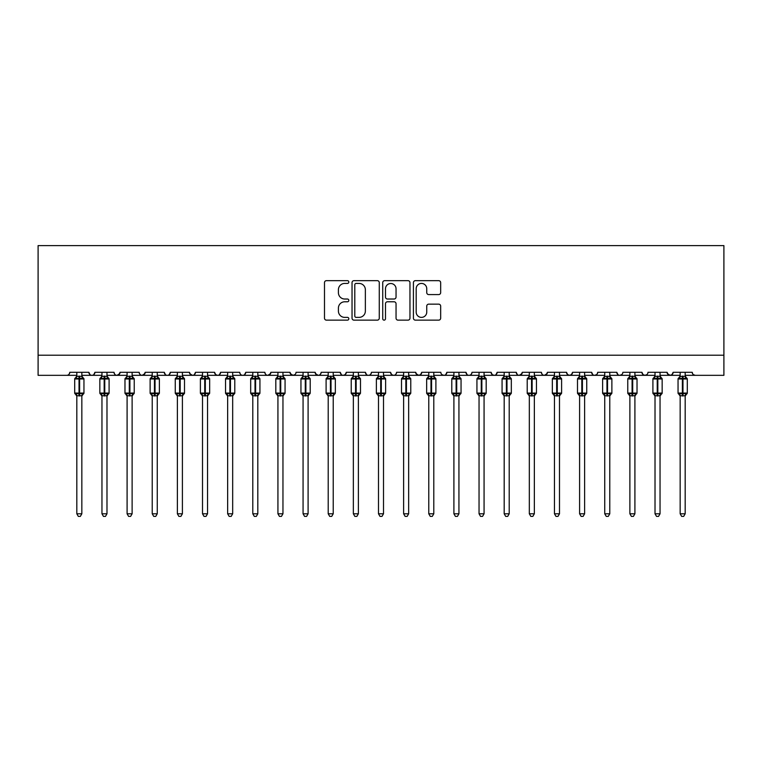 <?xml version="1.0" encoding="UTF-8"?>
<svg xmlns="http://www.w3.org/2000/svg" width="762" height="762" viewBox="0 0 762 762"><rect width="100%" height="100%" fill="white"/><g stroke="black" fill="none" stroke-linecap="round" stroke-linejoin="round"><path stroke-width="1.14" d="M348.825 282.045A1.381 1.381 0 0 0 347.443 280.664L326.469 280.664A1.972 1.972 0 0 0 324.488 282.635L324.488 318.173A1.972 1.972 0 0 0 326.469 320.145L347.443 320.145A1.381 1.381 0 0 0 348.825 318.764A1.381 1.381 0 0 0 347.443 317.383L344.729 317.383A6.315 6.315 0 0 1 338.414 311.067L338.414 308.105A6.315 6.315 0 0 1 344.729 301.781L347.443 301.781A1.381 1.381 0 0 0 348.825 300.399A1.381 1.381 0 0 0 347.443 299.018L344.729 299.018A6.315 6.315 0 0 1 338.414 292.703L338.414 289.741A6.315 6.315 0 0 1 344.729 283.426L347.443 283.426A1.381 1.381 0 0 0 348.825 282.045M438.693 294.58A1.972 1.972 0 0 0 440.665 292.608L440.665 282.635A1.972 1.972 0 0 0 438.693 280.664L415.395 280.664A1.972 1.972 0 0 0 413.423 282.635L413.423 318.173A1.972 1.972 0 0 0 415.395 320.145L438.693 320.145A1.972 1.972 0 0 0 440.665 318.173L440.665 306.124A1.972 1.972 0 0 0 438.693 304.152L428.72 304.152A1.972 1.972 0 0 0 426.749 306.124L426.749 312.096A5.277 5.277 0 0 1 421.472 317.383A5.277 5.277 0 0 1 416.185 312.096L416.185 288.703A5.277 5.277 0 0 1 421.472 283.426A5.277 5.277 0 0 1 426.749 288.703L426.749 292.608A1.972 1.972 0 0 0 428.72 294.58L438.693 294.58M38.1 355.206L723.9 355.206L723.9 245.602L38.1 245.602L38.1 375.323L66.761 375.323C68.361 375.371 69.361 374.371 69.78 372.304L88.878 372.304L89.983 374.637M379.276 282.635A1.972 1.972 0 0 0 377.295 280.664L354.006 280.664A1.972 1.972 0 0 0 352.034 282.635L352.034 318.173A1.972 1.972 0 0 0 354.006 320.145L377.295 320.145A1.972 1.972 0 0 0 379.276 318.173L379.276 282.635M384.705 280.664L407.994 280.664A1.972 1.972 0 0 1 409.966 282.635L409.966 318.173A1.972 1.972 0 0 1 407.994 320.145L398.031 320.145A1.972 1.972 0 0 1 396.05 318.173L396.05 303.762A1.972 1.972 0 0 0 394.078 301.781L387.467 301.781A1.972 1.972 0 0 0 385.486 303.762L385.486 318.764A1.381 1.381 0 0 1 384.105 320.145A1.381 1.381 0 0 1 382.724 318.764L382.724 282.635A1.972 1.972 0 0 1 384.705 280.664M81.839 375.323L91.897 375.323C90.297 375.371 89.297 374.371 88.878 372.304A3.019 3.019 0 0 0 91.897 375.323A3.019 3.019 0 0 0 94.917 372.304L114.024 372.304A3.019 3.019 0 0 0 117.034 375.323A3.019 3.019 0 0 0 120.053 372.304L139.16 372.304A3.019 3.019 0 0 0 142.18 375.323A3.019 3.019 0 0 0 145.19 372.304L164.297 372.304A3.019 3.019 0 0 0 167.316 375.323A3.019 3.019 0 0 0 170.336 372.304L189.443 372.304A3.019 3.019 0 0 0 192.453 375.323A3.019 3.019 0 0 0 195.472 372.304L214.579 372.304A3.019 3.019 0 0 0 217.599 375.323A3.019 3.019 0 0 0 220.609 372.304L239.716 372.304A3.019 3.019 0 0 0 242.735 375.323A3.019 3.019 0 0 0 245.755 372.304L264.852 372.304A3.019 3.019 0 0 0 267.872 375.323A3.019 3.019 0 0 0 270.891 372.304L289.998 372.304A3.019 3.019 0 0 0 293.008 375.323A3.019 3.019 0 0 0 296.027 372.304L315.135 372.304A3.019 3.019 0 0 0 318.154 375.323A3.019 3.019 0 0 0 321.164 372.304L340.271 372.304A3.019 3.019 0 0 0 343.291 375.323A3.019 3.019 0 0 0 346.31 372.304L365.417 372.304A3.019 3.019 0 0 0 368.427 375.323A3.019 3.019 0 0 0 371.446 372.304L390.554 372.304A3.019 3.019 0 0 0 393.573 375.323A3.019 3.019 0 0 0 396.583 372.304L415.69 372.304A3.019 3.019 0 0 0 418.709 375.323A3.019 3.019 0 0 0 421.729 372.304L440.836 372.304A3.019 3.019 0 0 0 443.846 375.323A3.019 3.019 0 0 0 446.865 372.304L465.973 372.304A3.019 3.019 0 0 0 468.992 375.323A3.019 3.019 0 0 0 472.002 372.304L491.109 372.304A3.019 3.019 0 0 0 494.128 375.323A3.019 3.019 0 0 0 497.148 372.304L516.245 372.304A3.019 3.019 0 0 0 519.265 375.323A3.019 3.019 0 0 0 522.284 372.304L541.391 372.304A3.019 3.019 0 0 0 544.401 375.323A3.019 3.019 0 0 0 547.421 372.304L566.528 372.304A3.019 3.019 0 0 0 569.547 375.323A3.019 3.019 0 0 0 572.557 372.304L591.664 372.304A3.019 3.019 0 0 0 594.684 375.323A3.019 3.019 0 0 0 597.703 372.304L616.81 372.304A3.019 3.019 0 0 0 619.82 375.323A3.019 3.019 0 0 0 622.84 372.304L641.947 372.304A3.019 3.019 0 0 0 644.966 375.323A3.019 3.019 0 0 0 647.976 372.304L667.083 372.304A3.019 3.019 0 0 0 670.103 375.323A3.019 3.019 0 0 0 673.122 372.304L692.22 372.304L692.782 374.056M673.122 372.304L672.017 374.637L670.103 375.323L667.407 373.666M667.083 372.304L668.188 374.637M641.947 372.304L643.052 374.637L644.966 375.323L646.909 374.609M609.771 375.323L619.82 375.323C618.22 375.371 617.22 374.371 616.81 372.304L617.906 374.637M597.703 372.304L597.141 374.056M584.625 375.323L594.684 375.323C593.084 375.371 592.074 374.371 591.664 372.304L592.769 374.637M572.557 372.304L571.462 374.637M566.528 372.304L567.633 374.637M547.421 372.304L546.316 374.637M534.352 375.323L544.401 375.323C542.801 375.371 541.801 374.371 541.391 372.304L541.953 374.056M522.284 372.304L521.179 374.637M509.207 375.323L519.265 375.323C517.665 375.371 516.665 374.371 516.245 372.304L517.35 374.637M484.07 375.323L494.128 375.323C495.729 375.371 496.729 374.371 497.148 372.304L496.043 374.637M491.109 372.304L492.214 374.637L494.128 375.323L504.187 375.323M458.934 375.323L468.992 375.323C467.392 375.371 466.382 374.371 465.973 372.304L467.077 374.637M433.797 375.323L443.846 375.323C445.446 375.371 446.456 374.371 446.865 372.304L445.76 374.637M421.729 372.304L420.624 374.637M415.69 372.304L416.795 374.637M390.554 372.304L391.658 374.637M358.378 375.323L368.427 375.323C366.827 375.371 365.827 374.371 365.417 372.304L366.512 374.637M346.31 372.304L345.205 374.637M333.232 375.323L343.291 375.323C341.69 375.371 340.69 374.371 340.271 372.304L341.376 374.637M315.135 372.304L316.24 374.637M289.998 372.304L291.103 374.637M270.891 372.304L269.786 374.637M232.677 375.323L242.735 375.323C244.335 375.371 245.335 374.371 245.755 372.304L244.65 374.637M207.54 375.323L217.599 375.323C219.199 375.371 220.199 374.371 220.609 372.304L219.513 374.637M214.579 372.304L215.684 374.637M182.404 375.323L192.453 375.323C194.053 375.371 195.062 374.371 195.472 372.304L194.367 374.637M189.443 372.304L190.538 374.637M157.258 375.323L167.316 375.323C168.916 375.371 169.926 374.371 170.336 372.304L169.231 374.637M177.375 375.323L167.316 375.323C165.716 375.371 164.706 374.371 164.297 372.304L165.402 374.637M145.19 372.304L144.094 374.637M120.053 372.304L118.948 374.637M101.956 375.323L91.897 375.323C93.497 375.371 94.507 374.371 94.917 372.304L93.812 374.637M692.22 372.304A3.019 3.019 0 0 0 695.239 375.323L693.296 374.609M723.9 355.206L723.9 375.323L685.181 375.323M66.761 375.323C68.361 375.371 69.361 374.371 69.78 372.304A3.019 3.019 0 0 1 66.761 375.323L76.819 375.323M106.985 375.323L117.034 375.323L119.729 373.666M127.092 375.323L117.034 375.323C115.433 375.371 114.433 374.371 114.024 372.304M132.121 375.323L142.18 375.323L144.866 373.666M152.229 375.323L142.18 375.323C140.579 375.371 139.57 374.371 139.16 372.304M202.511 375.323L192.453 375.323L189.767 373.666M227.648 375.323L217.599 375.323L215.656 374.609M252.793 375.323L242.735 375.323C241.135 375.371 240.125 374.371 239.716 372.304M257.813 375.323L267.872 375.323L270.567 373.666M277.93 375.323L267.872 375.323C266.271 375.371 265.271 374.371 264.852 372.304M282.959 375.323L293.008 375.323L294.951 374.609M303.066 375.323L293.008 375.323L290.322 373.666M308.096 375.323L318.154 375.323C319.754 375.371 320.754 374.371 321.164 372.304M328.203 375.323L318.154 375.323L315.458 373.666M353.349 375.323L343.291 375.323L345.234 374.609M378.485 375.323L368.427 375.323C370.027 375.371 371.037 374.371 371.446 372.304M383.515 375.323L393.573 375.323C395.173 375.371 396.173 374.371 396.583 372.304M403.622 375.323L393.573 375.323L391.63 374.609M408.651 375.323L418.709 375.323L420.653 374.609M428.768 375.323L418.709 375.323L416.023 373.666M453.904 375.323L443.846 375.323L441.903 374.609M479.041 375.323L468.992 375.323C470.592 375.371 471.592 374.371 472.002 372.304M529.323 375.323L519.265 375.323L521.96 373.666M554.46 375.323L544.401 375.323L547.097 373.666M559.489 375.323L569.547 375.323L571.49 374.609M579.596 375.323L569.547 375.323L567.604 374.609M604.742 375.323L594.684 375.323L596.627 374.609M629.879 375.323L619.82 375.323L621.763 374.609M356.178 283.426A1.381 1.381 0 0 0 354.797 284.807L354.797 316.001A1.381 1.381 0 0 0 356.178 317.383L359.035 317.383A6.315 6.315 0 0 0 365.36 311.067L365.36 289.741A6.315 6.315 0 0 0 359.035 283.426L356.178 283.426M396.05 288.808A5.277 5.277 0 0 0 390.773 283.521A5.277 5.277 0 0 0 385.486 288.808L385.486 297.047A1.972 1.972 0 0 0 387.467 299.018L394.078 299.018A1.972 1.972 0 0 0 396.05 297.047L396.05 288.808M76.819 396.088L74.705 393.068L83.953 393.068L83.953 378.99L83.296 378.047A1.01 1.01 0 0 1 83.953 378.99L74.705 378.99A1.01 1.01 0 0 1 75.362 378.047L74.705 378.99L74.705 393.068A1.01 1.01 0 0 0 75.362 394.011L76.086 393.268L79.029 393.973L82.572 393.268L83.001 393.906A2.21 2.105 0 0 0 81.839 395.764L76.819 395.764A2.21 2.105 0 0 0 75.657 393.906M83.953 393.068A1.01 1.01 0 0 1 83.296 394.011L83.953 393.068L83.953 378.99M76.819 376.285L81.839 376.285A2.21 2.105 180 0 0 83.001 378.142L82.572 378.79L79.629 378.085L76.086 378.79L75.657 378.142A2.21 2.105 180 0 0 76.819 376.285L76.819 372.304M81.839 395.754L81.839 513.788L76.819 513.788L76.819 395.754M81.839 372.304L81.839 376.304M76.086 378.79L76.81 376.39M82.163 377.657L82.572 378.79M76.086 393.268L76.81 395.659M82.572 393.268L81.848 395.659M81.839 513.788L80.334 516.398L78.324 516.398L76.819 513.788M101.956 396.088L99.841 393.068L109.09 393.068L109.09 378.99L108.433 378.047A1.01 1.01 0 0 1 109.09 378.99L99.841 378.99A1.01 1.01 0 0 1 100.498 378.047L99.841 378.99L99.841 393.068A1.01 1.01 0 0 0 100.498 394.011L101.222 393.268L104.165 393.973L107.709 393.268L108.147 393.906A2.21 2.105 0 0 0 106.985 395.764L101.956 395.764A2.21 2.105 0 0 0 100.794 393.906M109.09 393.068A1.01 1.01 0 0 1 108.433 394.011L109.09 393.068L109.09 378.99M101.956 376.285L106.985 376.285A2.21 2.105 180 0 0 108.147 378.142L107.709 378.79L104.765 378.085L101.222 378.79L100.794 378.142A2.21 2.105 180 0 0 101.956 376.285L101.956 372.304M127.092 396.088L124.978 393.068L134.236 393.068L134.236 378.99L133.569 378.047A1.01 1.01 0 0 1 134.236 378.99L124.978 378.99A1.01 1.01 0 0 1 125.644 378.047L124.978 378.99L124.978 393.068A1.01 1.01 0 0 0 125.644 394.011L126.368 393.268L129.302 393.973L132.855 393.268L133.283 393.906A2.21 2.105 0 0 0 132.121 395.764L127.092 395.764A2.21 2.105 0 0 0 125.93 393.906M134.236 393.068A1.01 1.01 0 0 1 133.569 394.011L134.236 393.068L134.236 378.99M127.092 376.285L132.121 376.285A2.21 2.105 180 0 0 133.283 378.142L132.855 378.79L129.911 378.085L126.368 378.79L125.93 378.142A2.21 2.105 180 0 0 127.092 376.285L127.092 372.304M152.229 396.088L150.124 393.068L159.372 393.068L159.372 378.99L158.715 378.047A1.01 1.01 0 0 1 159.372 378.99L150.124 378.99A1.01 1.01 0 0 1 150.781 378.047L150.124 378.99L150.124 393.068A1.01 1.01 0 0 0 150.781 394.011L151.505 393.268L154.448 393.973L157.991 393.268L158.42 393.906A2.21 2.105 0 0 0 157.258 395.764L152.229 395.764A2.21 2.105 0 0 0 151.066 393.906M159.372 393.068A1.01 1.01 0 0 1 158.715 394.011L159.372 393.068L159.372 378.99M152.229 376.285L157.258 376.285A2.21 2.105 180 0 0 158.42 378.142L157.991 378.79L155.048 378.085L151.505 378.79L151.066 378.142A2.21 2.105 180 0 0 152.229 376.285L152.229 372.304M177.375 396.088L175.26 393.068L184.509 393.068L184.509 378.99L183.852 378.047A1.01 1.01 0 0 1 184.509 378.99L175.26 378.99A1.01 1.01 0 0 1 175.917 378.047L175.26 378.99L175.26 393.068A1.01 1.01 0 0 0 175.917 394.011L176.641 393.268L179.584 393.973L183.128 393.268L183.566 393.906A2.21 2.105 0 0 0 182.404 395.764L177.375 395.764A2.21 2.105 0 0 0 176.213 393.906M184.509 393.068A1.01 1.01 0 0 1 183.852 394.011L184.509 393.068L184.509 378.99M177.375 376.285L182.404 376.285A2.21 2.105 180 0 0 183.566 378.142L183.128 378.79L180.184 378.085L176.641 378.79L176.213 378.142A2.21 2.105 180 0 0 177.375 376.285L177.375 372.304M106.985 395.754L106.985 513.788L101.956 513.788L101.956 395.754M106.985 372.304L106.985 376.304M101.222 378.79L101.956 376.39M107.299 377.657L107.709 378.79M101.222 393.268L101.956 395.659M107.709 393.268L106.985 395.659M106.985 513.788L105.47 516.398L103.461 516.398L101.956 513.788M132.121 395.754L132.121 513.788L127.092 513.788L127.092 395.754M132.121 372.304L132.121 376.304M126.368 378.79L127.092 376.39M132.436 377.657L132.855 378.79M126.368 393.268L127.092 395.659M132.855 393.268L132.121 395.659M132.121 513.788L130.607 516.398L128.607 516.398L127.092 513.788M157.258 395.754L157.258 513.788L152.229 513.788L152.229 395.754M157.258 372.304L157.258 376.304M151.505 378.79L152.229 376.39M157.582 377.657L157.991 378.79M151.505 393.268L152.229 395.659M157.991 393.268L157.258 395.659M157.258 513.788L155.753 516.398L153.743 516.398L152.229 513.788M182.404 395.754L182.404 513.788L177.375 513.788L177.375 395.754M182.404 372.304L182.404 376.304M176.641 378.79L177.375 376.39M182.718 377.657L183.128 378.79M176.641 393.268L177.375 395.659M183.128 393.268L182.404 395.659M182.404 513.788L180.889 516.398L178.88 516.398L177.375 513.788M202.511 396.088L200.396 393.068L209.655 393.068L209.655 378.99L208.988 378.047A1.01 1.01 0 0 1 209.655 378.99L200.396 378.99A1.01 1.01 0 0 1 201.063 378.047L200.396 378.99L200.396 393.068A1.01 1.01 0 0 0 201.063 394.011L201.778 393.268L204.721 393.973L208.264 393.268L208.702 393.906A2.21 2.105 0 0 0 207.54 395.764L202.511 395.764A2.21 2.105 0 0 0 201.349 393.906M209.655 393.068A1.01 1.01 0 0 1 208.988 394.011L209.655 393.068L209.655 378.99M202.511 376.285L207.54 376.285A2.21 2.105 180 0 0 208.702 378.142L208.264 378.79L205.33 378.085L201.778 378.79L201.349 378.142A2.21 2.105 180 0 0 202.511 376.285L202.511 372.304M207.54 395.754L207.54 513.788L202.511 513.788L202.511 395.754M207.54 372.304L207.54 376.304M201.778 378.79L202.511 376.39M207.855 377.657L208.264 378.79M201.778 393.268L202.511 395.659M208.264 393.268L207.54 395.659M207.54 513.788L206.026 516.398L204.016 516.398L202.511 513.788M227.648 396.088L225.542 393.068L234.791 393.068L234.791 378.99L234.134 378.047A1.01 1.01 0 0 1 234.791 378.99L225.542 378.99A1.01 1.01 0 0 1 226.2 378.047L225.542 378.99L225.542 393.068A1.01 1.01 0 0 0 226.2 394.011L226.924 393.268L229.867 393.973L233.41 393.268L233.839 393.906A2.21 2.105 0 0 0 232.677 395.764L227.648 395.764A2.21 2.105 0 0 0 226.485 393.906M234.791 393.068A1.01 1.01 0 0 1 234.134 394.011L234.791 393.068L234.791 378.99M227.648 376.285L232.677 376.285A2.21 2.105 180 0 0 233.839 378.142L233.41 378.79L230.467 378.085L226.924 378.79L226.485 378.142A2.21 2.105 180 0 0 227.648 376.285L227.648 372.304M232.677 395.754L232.677 513.788L227.648 513.788L227.648 395.754M232.677 372.304L232.677 376.304M226.924 378.79L227.648 376.39M233.001 377.657L233.41 378.79M226.924 393.268L227.648 395.659M233.41 393.268L232.677 395.659M232.677 513.788L231.172 516.398L229.162 516.398L227.648 513.788M252.793 396.088L250.679 393.068L259.928 393.068L259.928 378.99L259.27 378.047A1.01 1.01 0 0 1 259.928 378.99L250.679 378.99A1.01 1.01 0 0 1 251.336 378.047L250.679 378.99L250.679 393.068A1.01 1.01 0 0 0 251.336 394.011L252.06 393.268L255.003 393.973L258.547 393.268L258.975 393.906A2.21 2.105 0 0 0 257.813 395.764L252.793 395.764A2.21 2.105 0 0 0 251.631 393.906M259.928 393.068A1.01 1.01 0 0 1 259.27 394.011L259.928 393.068L259.928 378.99M252.793 376.285L257.813 376.285A2.21 2.105 180 0 0 258.975 378.142L258.547 378.79L255.603 378.085L252.06 378.79L251.631 378.142A2.21 2.105 180 0 0 252.793 376.285L252.793 372.304M257.813 395.754L257.813 513.788L252.793 513.788L252.793 395.754M257.813 372.304L257.813 376.304M252.06 378.79L252.784 376.39M258.137 377.657L258.547 378.79M252.06 393.268L252.784 395.659M258.547 393.268L257.823 395.659M257.813 513.788L256.308 516.398L254.298 516.398L252.793 513.788M277.93 396.088L275.815 393.068L285.064 393.068L285.064 378.99L284.407 378.047A1.01 1.01 0 0 1 285.064 378.99L275.815 378.99A1.01 1.01 0 0 1 276.473 378.047L275.815 378.99L275.815 393.068A1.01 1.01 0 0 0 276.473 394.011L277.197 393.268L280.14 393.973L283.683 393.268L284.121 393.906A2.21 2.105 0 0 0 282.959 395.764L277.93 395.764A2.21 2.105 0 0 0 276.768 393.906M285.064 393.068A1.01 1.01 0 0 1 284.407 394.011L285.064 393.068L285.064 378.99M277.93 376.285L282.959 376.285A2.21 2.105 180 0 0 284.121 378.142L283.683 378.79L280.74 378.085L277.197 378.79L276.768 378.142A2.21 2.105 180 0 0 277.93 376.285L277.93 372.304M282.959 395.754L282.959 513.788L277.93 513.788L277.93 395.754M282.959 372.304L282.959 376.304M277.197 378.79L277.93 376.39M283.273 377.657L283.683 378.79M277.197 393.268L277.93 395.659M283.683 393.268L282.959 395.659M282.959 513.788L281.445 516.398L279.435 516.398L277.93 513.788M303.066 396.088L300.952 393.068L310.21 393.068L310.21 378.99L309.543 378.047A1.01 1.01 0 0 1 310.21 378.99L300.952 378.99A1.01 1.01 0 0 1 301.619 378.047L300.952 378.99L300.952 393.068A1.01 1.01 0 0 0 301.619 394.011L302.343 393.268L305.276 393.973L308.829 393.268L309.258 393.906A2.21 2.105 0 0 0 308.096 395.764L303.066 395.764A2.21 2.105 0 0 0 301.904 393.906M310.21 393.068A1.01 1.01 0 0 1 309.543 394.011L310.21 393.068L310.21 378.99M303.066 376.285L308.096 376.285A2.21 2.105 180 0 0 309.258 378.142L308.829 378.79L305.886 378.085L302.343 378.79L301.904 378.142A2.21 2.105 180 0 0 303.066 376.285L303.066 372.304M308.096 395.754L308.096 513.788L303.066 513.788L303.066 395.754M308.096 372.304L308.096 376.304M302.343 378.79L303.066 376.39M308.41 377.657L308.829 378.79M302.343 393.268L303.066 395.659L302.343 393.268M308.829 393.268L308.096 395.659M308.096 513.788L306.591 516.398L304.581 516.398L303.066 513.788M328.203 396.088L326.098 393.068L335.347 393.068L335.347 378.99L334.689 378.047A1.01 1.01 0 0 1 335.347 378.99L326.098 378.99A1.01 1.01 0 0 1 326.755 378.047L326.098 378.99L326.098 393.068A1.01 1.01 0 0 0 326.755 394.011L327.479 393.268L330.422 393.973L333.966 393.268L334.394 393.906A2.21 2.105 0 0 0 333.232 395.764L328.203 395.764A2.21 2.105 0 0 0 327.05 393.906M335.347 393.068A1.01 1.01 0 0 1 334.689 394.011L335.347 393.068L335.347 378.99M328.203 376.285L333.232 376.285A2.21 2.105 180 0 0 334.394 378.142L333.966 378.79L331.022 378.085L327.479 378.79L327.05 378.142A2.21 2.105 180 0 0 328.203 376.285L328.203 372.304M333.232 395.754L333.232 513.788L328.203 513.788L328.203 395.754M333.232 372.304L333.232 376.304M327.479 378.79L328.203 376.39M333.556 377.657L333.966 378.79M327.479 393.268L328.203 395.659L327.479 393.268M333.966 393.268L333.242 395.659M333.232 513.788L331.727 516.398L329.717 516.398L328.203 513.788M353.349 396.088L351.234 393.068L360.483 393.068L360.483 378.99L359.826 378.047A1.01 1.01 0 0 1 360.483 378.99L351.234 378.99A1.01 1.01 0 0 1 351.892 378.047L351.234 378.99L351.234 393.068A1.01 1.01 0 0 0 351.892 394.011L352.615 393.268L355.559 393.973L359.102 393.268L359.54 393.906A2.21 2.105 0 0 0 358.378 395.764L353.349 395.764A2.21 2.105 0 0 0 352.187 393.906M360.483 393.068A1.01 1.01 0 0 1 359.826 394.011L360.483 393.068M353.349 376.285L358.378 376.285A2.21 2.105 180 0 0 359.54 378.142L359.102 378.79L356.159 378.085L352.615 378.79L352.187 378.142A2.21 2.105 180 0 0 353.349 376.285L353.349 372.304M358.378 395.754L358.378 513.788L353.349 513.788L353.349 395.754M358.378 372.304L358.378 376.304M352.615 378.79L353.349 376.39M358.692 377.657L359.102 378.79M352.615 393.268L353.349 395.659L352.615 393.268M359.102 393.268L358.378 395.659M358.378 513.788L356.864 516.398L354.854 516.398L353.349 513.788M378.485 396.088L376.371 393.068L385.629 393.068L385.629 378.99L384.962 378.047A1.01 1.01 0 0 1 385.629 378.99L376.371 378.99A1.01 1.01 0 0 1 377.038 378.047L376.371 378.99L376.371 393.068A1.01 1.01 0 0 0 377.038 394.011L377.752 393.268L380.695 393.973L384.248 393.268L384.677 393.906A2.21 2.105 0 0 0 383.515 395.764L378.485 395.764A2.21 2.105 0 0 0 377.323 393.906M385.629 393.068A1.01 1.01 0 0 1 384.962 394.011L385.629 393.068L385.629 378.99M378.485 376.285L383.515 376.285A2.21 2.105 180 0 0 384.677 378.142L384.248 378.79L381.305 378.085L377.752 378.79L377.323 378.142A2.21 2.105 180 0 0 378.485 376.285L378.485 372.304M383.515 395.754L383.515 513.788L378.485 513.788L378.485 395.754M383.515 372.304L383.515 376.304M377.752 378.79L378.485 376.39M383.829 377.657L384.248 378.79M377.752 393.268L378.485 395.659L377.752 393.268M384.248 393.268L383.515 395.659M383.515 513.788L382 516.398L380 516.398L378.485 513.788M403.622 396.088L401.517 393.068L410.766 393.068L410.766 378.99L410.108 378.047A1.01 1.01 0 0 1 410.766 378.99L401.517 378.99A1.01 1.01 0 0 1 402.174 378.047L401.517 378.99L401.517 393.068A1.01 1.01 0 0 0 402.174 394.011L402.898 393.268L405.841 393.973L409.385 393.268L409.813 393.906A2.21 2.105 0 0 0 408.651 395.764L403.622 395.764A2.21 2.105 0 0 0 402.46 393.906M410.766 393.068A1.01 1.01 0 0 1 410.108 394.011L410.766 393.068L410.766 378.99M403.622 376.285L408.651 376.285A2.21 2.105 180 0 0 409.813 378.142L409.385 378.79L406.441 378.085L402.898 378.79L402.46 378.142A2.21 2.105 180 0 0 403.622 376.285L403.622 372.304M408.651 395.754L408.651 513.788L403.622 513.788L403.622 395.754M408.651 372.304L408.651 376.304M402.898 378.79L403.622 376.39M408.975 377.657L409.385 378.79M402.898 393.268L403.622 395.659L402.898 393.268M409.385 393.268L408.651 395.659M408.651 513.788L407.146 516.398L405.136 516.398L403.622 513.788M428.768 396.088L426.653 393.068L435.902 393.068L435.902 378.99L435.245 378.047A1.01 1.01 0 0 1 435.902 378.99L426.653 378.99A1.01 1.01 0 0 1 427.311 378.047L426.653 378.99L426.653 393.068A1.01 1.01 0 0 0 427.311 394.011L428.034 393.268L430.978 393.973L434.521 393.268L434.95 393.906A2.21 2.105 0 0 0 433.797 395.764L428.768 395.764A2.21 2.105 0 0 0 427.606 393.906M435.902 393.068A1.01 1.01 0 0 1 435.245 394.011L435.902 393.068L435.902 378.99M428.768 376.285L433.797 376.285A2.21 2.105 180 0 0 434.95 378.142L434.521 378.79L431.578 378.085L428.034 378.79L427.606 378.142A2.21 2.105 180 0 0 428.768 376.285L428.768 372.304M433.797 395.754L433.797 513.788L428.768 513.788L428.768 395.754M433.797 372.304L433.797 376.304M428.034 378.79L428.758 376.39M434.111 377.657L434.521 378.79M428.034 393.268L428.758 395.659L428.034 393.268M434.521 393.268L433.797 395.659M433.797 513.788L432.283 516.398L430.273 516.398L428.768 513.788M453.904 396.088L451.79 393.068L461.048 393.068L461.048 378.99L460.381 378.047A1.01 1.01 0 0 1 461.048 378.99L451.79 378.99L451.79 393.068A1.01 1.01 0 0 0 452.457 394.011L453.171 393.268L456.114 393.973L459.657 393.268L460.096 393.906A2.21 2.105 0 0 0 458.934 395.764L453.904 395.764A2.21 2.105 0 0 0 452.742 393.906M461.048 393.068A1.01 1.01 0 0 1 460.381 394.011L461.048 393.068L461.048 378.99M453.904 376.285L458.934 376.285A2.21 2.105 180 0 0 460.096 378.142L459.657 378.79L456.724 378.085L453.171 378.79L452.457 378.047A1.01 1.01 0 0 0 451.79 378.99L452.742 378.142A2.21 2.105 180 0 0 453.904 376.285L453.904 372.304M458.934 395.754L458.934 513.788L453.904 513.788L453.904 395.754M458.934 372.304L458.934 376.304M453.171 378.79L453.904 376.39M459.248 377.657L459.657 378.79M453.171 393.268L453.904 395.659L453.171 393.268M459.657 393.268L458.934 395.659M458.934 513.788L457.419 516.398L455.409 516.398L453.904 513.788M479.041 396.088L476.936 393.068L486.185 393.068L486.185 378.99L485.527 378.047A1.01 1.01 0 0 1 486.185 378.99L476.936 378.99A1.01 1.01 0 0 1 477.593 378.047L476.936 378.99L476.936 393.068A1.01 1.01 0 0 0 477.593 394.011L478.317 393.268L481.26 393.973L484.803 393.268L485.232 393.906A2.21 2.105 0 0 0 484.07 395.764L479.041 395.764A2.21 2.105 0 0 0 477.879 393.906M486.185 393.068A1.01 1.01 0 0 1 485.527 394.011L486.185 393.068M479.041 376.285L484.07 376.285A2.21 2.105 180 0 0 485.232 378.142L484.803 378.79L481.86 378.085L478.317 378.79L477.879 378.142A2.21 2.105 180 0 0 479.041 376.285L479.041 372.304M484.07 395.754L484.07 513.788L479.041 513.788L479.041 395.754M484.07 372.304L484.07 376.304M478.317 378.79L479.041 376.39M484.384 377.657L484.803 378.79M478.317 393.268L479.041 395.659L478.317 393.268M484.803 393.268L484.07 395.659M484.07 513.788L482.565 516.398L480.555 516.398L479.041 513.788M504.187 396.088L502.072 393.068L511.321 393.068L511.321 378.99L510.664 378.047A1.01 1.01 0 0 1 511.321 378.99L502.072 378.99A1.01 1.01 0 0 1 502.729 378.047L502.072 378.99L502.072 393.068A1.01 1.01 0 0 0 502.729 394.011L503.453 393.268L506.397 393.973L509.94 393.268L510.369 393.906A2.21 2.105 0 0 0 509.207 395.764L504.187 395.764A2.21 2.105 0 0 0 503.025 393.906M511.321 393.068A1.01 1.01 0 0 1 510.664 394.011L511.321 393.068M504.187 376.285L509.207 376.285A2.21 2.105 180 0 0 510.369 378.142L509.94 378.79L506.997 378.085L503.453 378.79L503.025 378.142A2.21 2.105 180 0 0 504.187 376.285L504.187 372.304M529.323 396.088L527.209 393.068L536.458 393.068L536.458 378.99L535.8 378.047A1.01 1.01 0 0 1 536.458 378.99L527.209 378.99A1.01 1.01 0 0 1 527.866 378.047L527.209 378.99L527.209 393.068A1.01 1.01 0 0 0 527.866 394.011L528.59 393.268L531.533 393.973L535.076 393.268L535.515 393.906A2.21 2.105 0 0 0 534.352 395.764L529.323 395.764A2.21 2.105 0 0 0 528.161 393.906M536.458 393.068A1.01 1.01 0 0 1 535.8 394.011L536.458 393.068L536.458 378.99M529.323 376.285L534.352 376.285A2.21 2.105 180 0 0 535.515 378.142L535.076 378.79L532.133 378.085L528.59 378.79L528.161 378.142A2.21 2.105 180 0 0 529.323 376.285L529.323 372.304M559.489 372.304L559.489 376.304A2.21 2.105 180 0 0 560.651 378.142L560.222 378.79L557.279 378.085L553.736 378.79L553.012 378.047A1.01 1.01 0 0 0 552.345 378.99L552.345 393.068L553.012 394.011L552.345 393.068L561.604 393.068L561.604 378.99L560.937 378.047A1.01 1.01 0 0 1 561.604 378.99L552.345 378.99L552.345 393.068A1.01 1.01 0 0 0 553.012 394.011L553.736 393.268L556.67 393.973L560.222 393.268L560.651 393.906A2.21 2.105 0 0 0 559.489 395.764L554.46 395.764A2.21 2.105 0 0 0 553.298 393.906M561.604 393.068A1.01 1.01 0 0 1 560.937 394.011L561.604 393.068L561.604 378.99M554.46 372.304L554.46 376.39L559.489 376.285M577.491 393.068L578.148 394.011L577.491 393.068L586.74 393.068L586.74 378.99L586.083 378.047A1.01 1.01 0 0 1 586.74 378.99L577.491 378.99A1.01 1.01 0 0 1 578.148 378.047L577.491 378.99L577.491 393.068A1.01 1.01 0 0 0 578.148 394.011L578.872 393.268L581.816 393.973L585.359 393.268L585.788 393.906A2.21 2.105 0 0 0 584.625 395.764L579.596 395.764A2.21 2.105 0 0 0 578.434 393.906M586.74 393.068A1.01 1.01 0 0 1 586.083 394.011L586.74 393.068M579.596 376.285L584.625 376.285A2.21 2.105 180 0 0 585.788 378.142L585.359 378.79L582.416 378.085L578.872 378.79L578.434 378.142A2.21 2.105 180 0 0 579.596 376.285L579.596 372.304M609.771 372.304L609.771 376.304A2.21 2.105 180 0 0 610.933 378.142L610.495 378.79L607.552 378.085L604.009 378.79L603.285 378.047A1.01 1.01 0 0 0 602.628 378.99L602.628 393.068L603.285 394.011L602.628 393.068L611.876 393.068L611.876 378.99L611.219 378.047A1.01 1.01 0 0 1 611.876 378.99L602.628 378.99L602.628 393.068A1.01 1.01 0 0 0 603.285 394.011L604.009 393.268L606.952 393.973L610.495 393.268L610.933 393.906A2.21 2.105 0 0 0 609.771 395.764L604.742 395.764A2.21 2.105 0 0 0 603.58 393.906M611.876 393.068A1.01 1.01 0 0 1 611.219 394.011L611.876 393.068M604.742 372.304L604.742 376.39L609.771 376.285M627.764 393.068L628.431 394.011L627.764 393.068L637.022 393.068L637.022 378.99L636.356 378.047A1.01 1.01 0 0 1 637.022 378.99L627.764 378.99A1.01 1.01 0 0 1 628.431 378.047L627.764 378.99L627.764 393.068A1.01 1.01 0 0 0 628.431 394.011L629.145 393.268L632.089 393.973L635.632 393.268L636.07 393.906A2.21 2.105 0 0 0 634.908 395.764L629.879 395.764A2.21 2.105 0 0 0 628.717 393.906M637.022 393.068A1.01 1.01 0 0 1 636.356 394.011L637.022 393.068L637.022 378.99M629.879 376.285L634.908 376.285A2.21 2.105 180 0 0 636.07 378.142L635.632 378.79L632.698 378.085L629.145 378.79L628.717 378.142A2.21 2.105 180 0 0 629.879 376.285L629.879 372.304M652.91 393.068L653.567 394.011L652.91 393.068L662.159 393.068L662.159 378.99L661.502 378.047A1.01 1.01 0 0 1 662.159 378.99L652.91 378.99A1.01 1.01 0 0 1 653.567 378.047L652.91 378.99L652.91 393.068A1.01 1.01 0 0 0 653.567 394.011L654.291 393.268L657.235 393.973L660.778 393.268L661.206 393.906A2.21 2.105 0 0 0 660.044 395.764L655.015 395.764A2.21 2.105 0 0 0 653.853 393.906M662.159 393.068A1.01 1.01 0 0 1 661.502 394.011L662.159 393.068M655.015 376.285L660.044 376.285A2.21 2.105 180 0 0 661.206 378.142L660.778 378.79L657.835 378.085L654.291 378.79L653.853 378.142A2.21 2.105 180 0 0 655.015 376.285L655.015 372.304M509.207 395.754L509.207 513.788L504.187 513.788L504.187 395.754M509.207 372.304L509.207 376.304M503.453 378.79L504.177 376.39M509.53 377.657L509.94 378.79M503.453 393.268L504.177 395.659L503.453 393.268M509.94 393.268L509.216 395.659M509.207 513.788L507.702 516.398L505.692 516.398L504.187 513.788M534.352 395.754L534.352 513.788L529.323 513.788L529.323 395.754M534.352 372.304L534.352 376.304M528.59 378.79L529.323 376.39M534.667 377.657L535.076 378.79M528.59 393.268L529.323 395.659L528.59 393.268M535.076 393.268L534.352 395.659M534.352 513.788L532.838 516.398L530.828 516.398L529.323 513.788M559.489 395.754L559.489 513.788L554.46 513.788L554.46 395.754M552.345 378.99L553.298 378.142A2.21 2.105 180 0 0 554.46 376.285L554.46 376.285M553.736 378.79L554.46 376.39M559.803 377.657L560.222 378.79M553.736 393.268L554.46 395.659L553.736 393.268M560.222 393.268L559.489 395.659M559.489 513.788L557.984 516.398L555.974 516.398L554.46 513.788M584.625 395.754L584.625 513.788L579.596 513.788L579.596 395.754M584.625 372.304L584.625 376.304M578.872 378.79L579.596 376.39M584.949 377.657L585.359 378.79M578.872 393.268L579.596 395.659L578.872 393.268M585.359 393.268L584.625 395.659M584.625 513.788L583.121 516.398L581.111 516.398L579.596 513.788M609.771 395.754L609.771 513.788L604.742 513.788L604.742 395.754M602.628 378.99L603.58 378.142A2.21 2.105 180 0 0 604.742 376.285L604.742 376.285M604.009 378.79L604.742 376.39M610.086 377.657L610.495 378.79M604.009 393.268L604.742 395.659L604.009 393.268M610.495 393.268L609.771 395.659M609.771 513.788L608.257 516.398L606.247 516.398L604.742 513.788M634.908 395.754L634.908 513.788L629.879 513.788L629.879 395.754M634.908 372.304L634.908 376.304M629.145 378.79L629.879 376.39M635.222 377.657L635.632 378.79M629.145 393.268L629.879 395.659L629.145 393.268M635.632 393.268L634.908 395.659M634.908 513.788L633.393 516.398L631.393 516.398L629.879 513.788M660.044 395.754L660.044 513.788L655.015 513.788L655.015 395.754M660.044 372.304L660.044 376.304M654.291 378.79L655.015 376.39M660.368 377.657L660.778 378.79M654.291 393.268L655.015 395.659L654.291 393.268M660.778 393.268L660.044 395.659M660.044 513.788L658.539 516.398L656.53 516.398L655.015 513.788M685.181 372.304L685.181 376.304A2.21 2.105 180 0 0 686.343 378.142L685.914 378.79L682.971 378.085L679.428 378.79L678.704 378.047A1.01 1.01 0 0 0 678.047 378.99L678.047 393.068L678.704 394.011L678.047 393.068L687.295 393.068L687.295 378.99L686.638 378.047A1.01 1.01 0 0 1 687.295 378.99L678.047 378.99L678.047 393.068A1.01 1.01 0 0 0 678.704 394.011L679.428 393.268L682.371 393.973L685.914 393.268L686.343 393.906A2.21 2.105 0 0 0 685.181 395.764L680.161 395.764A2.21 2.105 0 0 0 678.999 393.906M687.295 393.068A1.01 1.01 0 0 1 686.638 394.011L687.295 393.068L687.295 378.99M680.161 372.304L680.152 376.39L685.181 376.285M685.181 395.754L685.181 513.788L680.161 513.788L680.161 395.754M678.047 378.99L678.999 378.142A2.21 2.105 180 0 0 680.161 376.285L680.161 376.285M679.428 378.79L680.152 376.39M685.505 377.657L685.914 378.79M679.428 393.268L680.152 395.659L679.428 393.268M685.914 393.268L685.19 395.659M685.181 513.788L683.676 516.398L681.666 516.398L680.161 513.788M79.029 376.095L79.029 395.964M79.629 395.964L79.629 376.095M104.165 376.095L104.165 395.964M104.765 395.964L104.765 376.095M129.302 376.095L129.302 395.964M129.911 395.964L129.911 376.095M154.448 376.095L154.448 395.964M155.048 395.964L155.048 376.095M179.584 376.095L179.584 395.964M180.184 395.964L180.184 376.095M204.721 376.095L204.721 395.964M205.33 395.964L205.33 376.095M229.867 376.095L229.867 395.964M230.467 395.964L230.467 376.095M255.003 376.095L255.003 395.964M255.603 395.964L255.603 376.095M280.14 376.095L280.14 395.964M280.74 395.964L280.74 376.095M305.276 376.095L305.276 395.964M305.886 395.964L305.886 376.095M330.422 376.095L330.422 395.964M331.022 395.964L331.022 376.095M355.559 376.095L355.559 395.964M356.159 395.964L356.159 376.095M380.695 376.095L380.695 395.964M381.305 395.964L381.305 376.095M405.841 376.095L405.841 395.964M406.441 395.964L406.441 376.095M430.978 376.095L430.978 395.964M431.578 395.964L431.578 376.095M456.114 376.095L456.114 395.964M456.724 395.964L456.724 376.095M481.26 376.095L481.26 395.964M481.86 395.964L481.86 376.095M506.397 376.095L506.397 395.964M506.997 395.964L506.997 376.095M531.533 376.095L531.533 395.964M532.133 395.964L532.133 376.095M556.67 376.095L556.67 395.964M557.279 395.964L557.279 376.095M581.816 376.095L581.816 395.964M582.416 395.964L582.416 376.095M606.952 376.095L606.952 395.964M607.552 395.964L607.552 376.095M632.089 376.095L632.089 395.964M632.698 395.964L632.698 376.095M657.235 376.095L657.235 395.964M657.835 395.964L657.835 376.095M682.371 376.095L682.371 395.964M682.971 395.964L682.971 376.095M634.908 375.323L655.015 375.323M660.044 375.323L680.161 375.323M75.362 378.047L76.819 375.971M83.296 378.047L81.839 375.971M83.296 394.011L81.839 396.088M100.498 378.047L101.956 375.971M108.433 378.047L106.985 375.971M108.433 394.011L106.985 396.088M125.644 378.047L127.092 375.971M133.569 378.047L132.121 375.971M133.569 394.011L132.121 396.088M150.781 378.047L152.229 375.971M158.715 378.047L157.258 375.971M158.715 394.011L157.258 396.088M175.917 378.047L177.375 375.971M183.852 378.047L182.404 375.971M183.852 394.011L182.404 396.088M201.063 378.047L202.511 375.971M208.988 378.047L207.54 375.971M208.988 394.011L207.54 396.088M226.2 378.047L227.648 375.971M234.134 378.047L232.677 375.971M234.134 394.011L232.677 396.088M251.336 378.047L252.793 375.971M259.27 378.047L257.813 375.971M259.27 394.011L257.813 396.088M276.473 378.047L277.93 375.971M284.407 378.047L282.959 375.971M284.407 394.011L282.959 396.088M301.619 378.047L303.066 375.971M309.543 378.047L308.096 375.971M309.543 394.011L308.096 396.088M326.755 378.047L328.203 375.971M334.689 378.047L333.232 375.971M334.689 394.011L333.232 396.088M351.892 378.047L353.349 375.971M359.826 378.047L358.378 375.971M359.826 394.011L358.378 396.088M377.038 378.047L378.485 375.971M384.962 378.047L383.515 375.971M384.962 394.011L383.515 396.088M402.174 378.047L403.622 375.971M410.108 378.047L408.651 375.971M410.108 394.011L408.651 396.088M427.311 378.047L428.768 375.971M435.245 378.047L433.797 375.971M435.245 394.011L433.797 396.088M451.79 393.068L451.79 378.99M452.457 378.047L453.904 375.971M460.381 378.047L458.934 375.971M460.381 394.011L458.934 396.088M477.593 378.047L479.041 375.971M485.527 378.047L484.07 375.971M485.527 394.011L484.07 396.088M502.729 378.047L504.187 375.971M510.664 378.047L509.207 375.971M510.664 394.011L509.207 396.088M527.866 378.047L529.323 375.971M535.8 378.047L534.352 375.971M535.8 394.011L534.352 396.088M553.012 378.047L554.46 375.971M560.937 378.047L559.489 375.971M553.012 394.011L554.46 396.088M560.937 394.011L559.489 396.088M578.148 378.047L579.596 375.971M586.083 378.047L584.625 375.971M578.148 394.011L579.596 396.088M586.083 394.011L584.625 396.088M603.285 378.047L604.742 375.971M611.219 378.047L609.771 375.971M603.285 394.011L604.742 396.088M611.219 394.011L609.771 396.088M628.431 378.047L629.879 375.971M636.356 378.047L634.908 375.971M628.431 394.011L629.879 396.088M636.356 394.011L634.908 396.088M653.567 378.047L655.015 375.971M661.502 378.047L660.044 375.971M653.567 394.011L655.015 396.088M661.502 394.011L660.044 396.088M678.704 378.047L680.161 375.971M686.638 378.047L685.181 375.971M678.704 394.011L680.161 396.088M686.638 394.011L685.181 396.088"/></g></svg>
